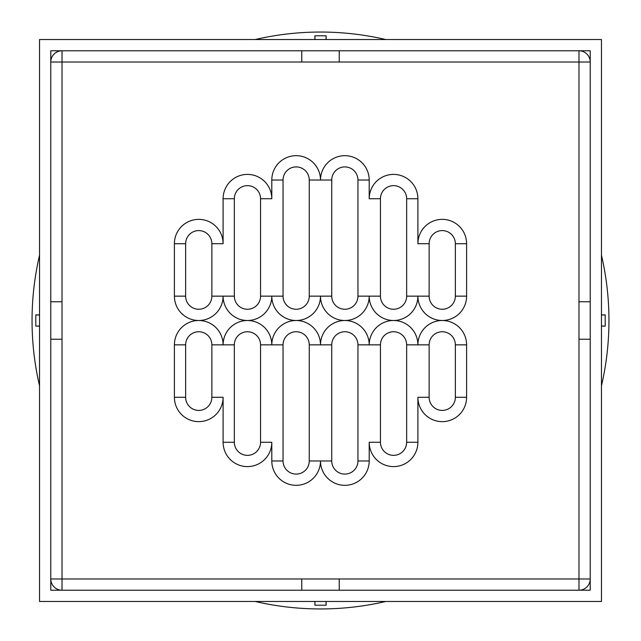 <?xml version="1.0" encoding="UTF-8"?>
<svg xmlns="http://www.w3.org/2000/svg" width="641" height="641" viewBox="0 0 641 641"><rect width="100%" height="100%" fill="white"/><g stroke="black" fill="none" stroke-linecap="round" stroke-linejoin="round"><path stroke-width="0.96" d="M315.003 39.542L314.883 35.8L326.117 35.8L325.997 39.542M326.117 35.8L326.117 39.542M314.883 39.542L314.883 35.8M601.458 315.003L605.2 314.883L605.2 326.117L601.458 325.997M605.2 326.117L601.458 326.117M601.458 314.883L605.2 314.883M325.997 601.458L326.117 605.2L314.883 605.2L315.003 601.458M314.883 605.2L314.883 601.458M326.117 601.458L326.117 605.2M39.542 385.818A288.45 288.45 0 0 1 39.542 255.182M255.182 39.542A288.45 288.45 0 0 1 385.818 39.542M601.458 255.182A288.45 288.45 0 0 1 601.458 385.818M385.818 601.458A288.45 288.45 0 0 1 255.182 601.458M39.542 326.117L35.8 326.117L35.8 314.883L39.542 314.883M35.8 314.883L39.542 315.003M39.542 325.997L35.8 326.117M590.217 590.217L50.783 590.217L50.783 50.783L590.217 50.783L590.217 590.217M601.458 39.542L39.542 39.542L39.542 601.458L601.458 601.458L601.458 39.542M301.767 62.017L578.983 62.017L578.983 50.783A11.242 11.242 0 0 1 590.217 62.017L578.983 62.017L578.983 578.983L590.217 578.983A11.242 11.242 0 0 1 578.983 590.217L578.983 578.983L62.017 578.983L62.017 590.217A11.242 11.242 0 0 1 50.783 578.983L62.017 578.983L62.017 62.017L50.783 62.017A11.242 11.242 0 0 1 62.017 50.783L62.017 62.017L301.767 62.017L301.767 50.783M339.233 50.783L339.233 62.017M339.233 578.983L339.233 590.217M301.767 590.217L301.767 578.983M578.983 301.767L590.217 301.767M590.217 339.233L578.983 339.233M50.783 301.767L62.017 301.767M62.017 339.233L50.783 339.233M211.867 344.85L211.867 397.292A13.108 13.108 0 0 1 198.75 410.408A13.108 13.108 0 0 1 185.642 397.292L185.642 344.85A13.108 13.108 0 0 1 198.75 331.742A13.108 13.108 0 0 1 211.867 344.85L223.1 344.85A24.35 24.35 0 0 0 198.75 320.5A24.35 24.35 0 0 0 174.4 344.85L174.4 397.292A24.35 24.35 0 0 0 198.75 421.642A24.35 24.35 0 0 0 223.1 397.292L211.867 397.292A13.108 13.108 0 0 1 198.75 410.408A13.108 13.108 0 0 1 185.642 397.292L174.4 397.292M260.558 344.85L260.558 442.25A13.108 13.108 0 0 1 247.45 455.358A13.108 13.108 0 0 1 234.342 442.25L234.342 344.85A13.108 13.108 0 0 1 247.45 331.742A13.108 13.108 0 0 1 260.558 344.85L271.8 344.85A24.35 24.35 0 0 0 247.45 320.5A24.35 24.35 0 0 0 223.1 344.85L234.342 344.85M309.258 344.85L309.258 460.975A13.108 13.108 0 0 1 296.15 474.092A13.108 13.108 0 0 1 283.042 460.975L283.042 344.85A13.108 13.108 0 0 1 296.15 331.742A13.108 13.108 0 0 1 309.258 344.85L320.5 344.85A24.35 24.35 0 0 0 296.15 320.5A24.35 24.35 0 0 0 271.8 344.85L283.042 344.85M357.958 344.85L357.958 460.975A13.108 13.108 0 0 1 344.85 474.092A13.108 13.108 0 0 1 331.742 460.975L331.742 344.85A13.108 13.108 0 0 1 344.85 331.742A13.108 13.108 0 0 1 357.958 344.85L369.2 344.85A24.35 24.35 0 0 0 344.85 320.5A24.35 24.35 0 0 0 320.5 344.85L331.742 344.85M406.658 344.85L406.658 442.25A13.108 13.108 0 0 1 393.55 455.358A13.108 13.108 0 0 1 380.442 442.25L380.442 344.85A13.108 13.108 0 0 1 393.55 331.742A13.108 13.108 0 0 1 406.658 344.85L417.9 344.85A24.35 24.35 0 0 0 393.55 320.5A24.35 24.35 0 0 0 369.2 344.85L380.442 344.85M429.133 397.292L429.133 344.85A13.108 13.108 0 0 1 442.25 331.742A13.108 13.108 0 0 1 455.358 344.85L455.358 397.292A13.108 13.108 0 0 1 442.25 410.408A13.108 13.108 0 0 1 429.133 397.292L417.9 397.292A24.35 24.35 0 0 0 442.25 421.642A24.35 24.35 0 0 0 466.6 397.292L466.6 344.85A24.35 24.35 0 0 0 442.25 320.5A24.35 24.35 0 0 0 466.6 296.15L466.6 243.708A24.35 24.35 0 0 0 442.25 219.358A24.35 24.35 0 0 0 417.9 243.708L417.9 198.75A24.35 24.35 0 0 0 393.55 174.4A24.35 24.35 0 0 0 369.2 198.75L369.2 180.025A24.35 24.35 0 0 0 344.85 155.675A24.35 24.35 0 0 0 320.5 180.025A24.35 24.35 0 0 0 296.15 155.675A24.35 24.35 0 0 0 271.8 180.025L271.8 198.75A24.35 24.35 0 0 0 247.45 174.4A24.35 24.35 0 0 0 223.1 198.75L223.1 243.708A24.35 24.35 0 0 0 198.75 219.358A24.35 24.35 0 0 0 174.4 243.708L174.4 296.15A24.35 24.35 0 0 0 198.75 320.5A24.35 24.35 0 0 0 223.1 296.15A24.35 24.35 0 0 0 247.45 320.5A24.35 24.35 0 0 0 271.8 296.15A24.35 24.35 0 0 0 296.15 320.5A24.35 24.35 0 0 0 320.5 296.15A24.35 24.35 0 0 0 344.85 320.5A24.35 24.35 0 0 0 369.2 296.15A24.35 24.35 0 0 0 393.55 320.5A24.35 24.35 0 0 0 417.9 296.15A24.35 24.35 0 0 0 442.25 320.5A24.35 24.35 0 0 0 417.9 344.85L429.133 344.85A13.108 13.108 0 0 1 442.25 331.742A13.108 13.108 0 0 1 455.358 344.85L466.6 344.85M429.133 296.15L429.133 243.708A13.108 13.108 0 0 1 442.25 230.592A13.108 13.108 0 0 1 455.358 243.708L455.358 296.15A13.108 13.108 0 0 1 442.25 309.258A13.108 13.108 0 0 1 429.133 296.15L406.658 296.15A13.108 13.108 0 0 1 393.55 309.258A13.108 13.108 0 0 1 380.442 296.15L380.442 198.75A13.108 13.108 0 0 1 393.55 185.642A13.108 13.108 0 0 1 406.658 198.75L406.658 296.15M331.742 296.15L331.742 180.025A13.108 13.108 0 0 1 344.85 166.908A13.108 13.108 0 0 1 357.958 180.025L357.958 296.15A13.108 13.108 0 0 1 344.85 309.258A13.108 13.108 0 0 1 331.742 296.15L309.258 296.15A13.108 13.108 0 0 1 296.15 309.258A13.108 13.108 0 0 1 283.042 296.15L283.042 180.025A13.108 13.108 0 0 1 296.15 166.908A13.108 13.108 0 0 1 309.258 180.025L309.258 296.15M234.342 296.15L234.342 198.75A13.108 13.108 0 0 1 247.45 185.642A13.108 13.108 0 0 1 260.558 198.75L260.558 296.15A13.108 13.108 0 0 1 247.45 309.258A13.108 13.108 0 0 1 234.342 296.15L211.867 296.15A13.108 13.108 0 0 1 198.75 309.258A13.108 13.108 0 0 1 185.642 296.15L185.642 243.708A13.108 13.108 0 0 1 198.75 230.592A13.108 13.108 0 0 1 211.867 243.708L211.867 296.15M260.558 442.25A13.108 13.108 0 0 1 247.45 455.358A13.108 13.108 0 0 1 234.342 442.25L223.1 442.25A24.35 24.35 0 0 0 247.45 466.6A24.35 24.35 0 0 0 271.8 442.25L260.558 442.25M309.258 460.975A13.108 13.108 0 0 1 296.15 474.092A13.108 13.108 0 0 1 283.042 460.975L271.8 460.975A24.35 24.35 0 0 0 296.15 485.325A24.35 24.35 0 0 0 320.5 460.975L309.258 460.975M357.958 460.975A13.108 13.108 0 0 1 344.85 474.092A13.108 13.108 0 0 1 331.742 460.975L320.5 460.975A24.35 24.35 0 0 0 344.85 485.325A24.35 24.35 0 0 0 369.2 460.975L357.958 460.975M417.9 442.25L406.658 442.25A13.108 13.108 0 0 1 393.55 455.358A13.108 13.108 0 0 1 380.442 442.25L369.2 442.25A24.35 24.35 0 0 0 393.55 466.6A24.35 24.35 0 0 0 417.9 442.25L417.9 397.292M417.9 243.708L429.133 243.708A13.108 13.108 0 0 1 442.25 230.592A13.108 13.108 0 0 1 455.358 243.708L466.6 243.708M369.2 198.75L380.442 198.75A13.108 13.108 0 0 1 393.55 185.642A13.108 13.108 0 0 1 406.658 198.75L417.9 198.75M271.8 180.025L283.042 180.025A13.108 13.108 0 0 1 296.15 166.908A13.108 13.108 0 0 1 309.258 180.025L331.742 180.025A13.108 13.108 0 0 1 344.85 166.908A13.108 13.108 0 0 1 357.958 180.025L369.2 180.025M223.1 198.75L234.342 198.75A13.108 13.108 0 0 1 247.45 185.642A13.108 13.108 0 0 1 260.558 198.75L271.8 198.75M174.4 243.708L185.642 243.708A13.108 13.108 0 0 1 198.75 230.592A13.108 13.108 0 0 1 211.867 243.708L223.1 243.708M185.642 344.85L174.4 344.85M223.1 397.292L223.1 442.25M271.8 442.25L271.8 460.975M369.2 460.975L369.2 442.25M455.358 397.292L466.6 397.292M455.358 296.15L466.6 296.15M380.442 296.15L357.958 296.15M283.042 296.15L260.558 296.15M185.642 296.15L174.4 296.15"/></g></svg>
